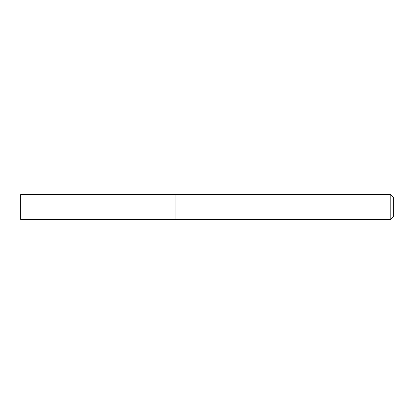 <?xml version="1.0" encoding="UTF-8"?>
<svg xmlns="http://www.w3.org/2000/svg" width="414" height="414" viewBox="0 0 414 414"><rect width="100%" height="100%" fill="white"/><g stroke="black" fill="none" stroke-linecap="round" stroke-linejoin="round"><path stroke-width="0.62" d="M175.95 219.42L175.95 194.58L20.7 194.58L20.7 219.42L175.95 219.42L175.95 194.58L390.816 194.58L390.816 219.42L175.95 219.42M390.816 194.58L393.3 197.064L393.3 216.936L390.816 219.42"/></g></svg>
